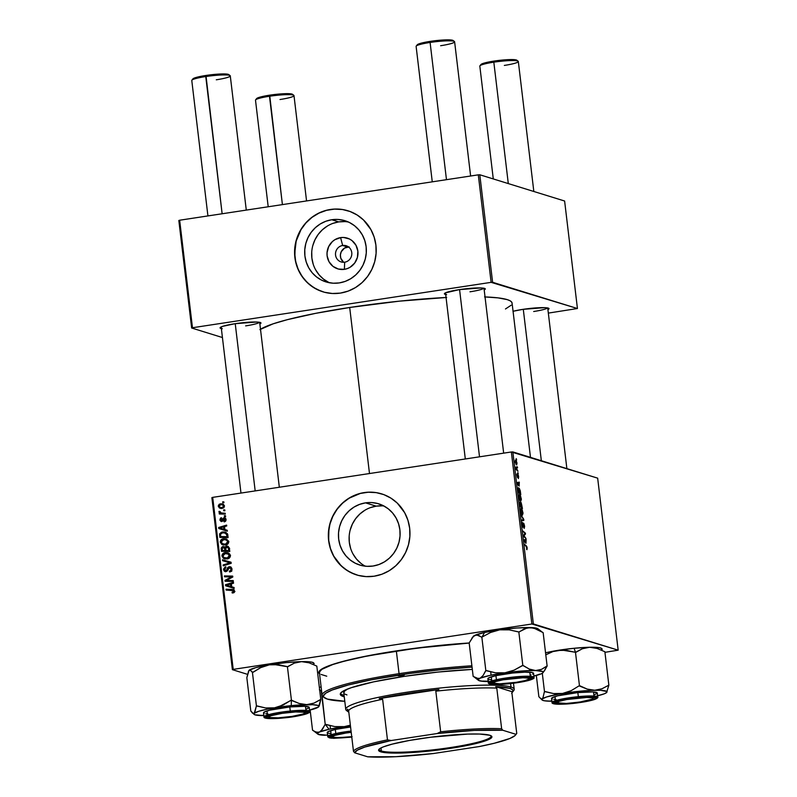 <?xml version="1.0" encoding="UTF-8"?>
<svg xmlns="http://www.w3.org/2000/svg" width="797" height="797" viewBox="0 0 797 797"><rect width="100%" height="100%" fill="white"/><g stroke="black" fill="none" stroke-linecap="round" stroke-linejoin="round"><path stroke-width="1.2" d="M348.478 246.911A8.478 8.129 -72.8 0 0 347.542 246.99L342.66 245.486A8.478 8.129 107.2 0 1 351.786 254.442A8.478 8.129 107.2 0 1 341.156 261.944A8.478 8.129 107.2 0 1 342.66 245.486A8.478 8.129 -72.8 0 0 335.557 255.08A8.478 8.129 -72.8 0 0 344.663 262.203L344.384 269.346A16.089 15.432 107.2 0 1 327.119 255.817A16.089 15.432 107.2 0 1 340.598 237.616L342.66 245.486L347.542 246.99A8.478 8.129 -72.8 0 0 343.716 262.293M348.409 222.014A32.039 30.714 -72.8 0 0 338.725 221.895L331.751 219.743A32.039 30.714 107.2 0 1 344.991 220.719A32.039 30.714 107.2 0 1 366.221 253.595A32.039 30.714 107.2 0 1 339.283 282.915L333.246 283.214L327.288 282.287L321.649 280.175L316.539 276.948L312.165 272.743L308.688 267.712L306.237 262.054L304.912 255.976L304.773 249.73L305.799 243.533L307.981 237.645L311.219 232.286L315.383 227.653L320.324 223.927L325.853 221.257L331.751 219.743L337.798 219.444L343.756 220.37L349.395 222.483L354.496 225.7L358.879 229.915L362.356 234.946L364.807 240.604L366.122 246.671L366.271 252.928L365.235 259.115L363.063 265.002L359.826 270.372L355.651 275.005L350.71 278.731L345.191 281.401L339.283 282.915A32.039 30.714 107.2 0 1 326.053 281.929A32.039 30.714 107.2 0 1 304.823 249.062A32.039 30.714 107.2 0 1 331.751 219.743L338.725 221.895A32.039 30.714 -72.8 0 0 312.025 249.322A32.039 30.714 -72.8 0 0 329.599 282.796M348 210.797A42.41 40.667 -72.8 0 0 330.536 209.511L330.406 209.472A42.41 40.667 107.2 0 1 347.92 210.767A42.41 40.667 107.2 0 1 376.025 254.293A42.41 40.667 107.2 0 1 340.379 293.097L348.179 291.094L355.502 287.558L362.047 282.626L367.566 276.499L371.85 269.396L374.729 261.595L376.094 253.406L375.905 245.127L374.152 237.088L370.914 229.596L363.542 220.002L357.235 215.06L350.092 211.514L342.381 209.491L334.401 209.073L326.461 210.278L318.86 213.058L311.896 217.312L305.829 222.871L300.907 229.516L297.311 237.008L295.169 245.038L294.87 257.441L296.623 265.481L299.871 272.972L304.474 279.637L310.262 285.206L317.027 289.47L324.489 292.27L332.379 293.495L340.379 293.097A42.41 40.667 107.2 0 1 322.855 291.802A42.41 40.667 107.2 0 1 294.751 248.285A42.41 40.667 107.2 0 1 330.406 209.472L330.536 209.511A42.41 40.667 -72.8 0 0 294.89 248.295A42.41 40.667 -72.8 0 0 322.924 291.822M383.915 505.995A32.039 30.714 -72.8 0 0 376.164 506.155L365.514 502.857A32.039 30.714 107.2 0 1 378.754 503.834A32.039 30.714 107.2 0 1 399.974 536.71A32.039 30.714 107.2 0 1 373.046 566.029L366.999 566.328L361.051 565.402L355.412 563.29L350.301 560.062L345.928 555.858L342.441 550.827L340 545.168L338.675 539.091L338.526 532.844L339.562 526.658L341.744 520.76L344.971 515.4L349.146 510.767L354.087 507.041L359.616 504.371L365.514 502.857L371.561 502.558L377.509 503.485L383.148 505.597L388.259 508.825L392.632 513.029L396.119 518.06L398.56 523.719L399.885 529.796L400.034 536.042L398.998 542.229L396.816 548.127L393.588 553.487L389.414 558.119L384.473 561.845L378.944 564.515L373.046 566.029A32.039 30.714 107.2 0 1 359.806 565.053A32.039 30.714 107.2 0 1 338.586 532.177A32.039 30.714 107.2 0 1 365.514 502.857L376.164 506.155A32.039 30.714 -72.8 0 0 349.624 532.575A32.039 30.714 -72.8 0 0 365.295 566.189M381.763 493.911A42.41 40.667 -72.8 0 0 364.299 492.636L364.159 492.596A42.41 40.667 107.2 0 1 381.683 493.891A42.41 40.667 107.2 0 1 409.788 537.407A42.41 40.667 107.2 0 1 374.132 576.211L381.942 574.209L389.255 570.672L395.8 565.75L401.319 559.614L405.603 552.51L408.482 544.72L409.857 536.52L409.668 528.242L407.915 520.212L404.667 512.71L397.305 503.116L390.998 498.175L383.855 494.628L376.134 492.606L368.154 492.187L360.214 493.393L352.613 496.182L345.649 500.426L339.592 505.985L334.67 512.64L331.064 520.122L328.932 528.152L328.633 540.555L330.386 548.595L333.624 556.087L338.237 562.752L344.025 568.321L350.79 572.585L358.252 575.384L366.132 576.61L374.132 576.211A42.41 40.667 107.2 0 1 356.618 574.916A42.41 40.667 107.2 0 1 328.513 531.4A42.41 40.667 107.2 0 1 364.159 492.596L364.299 492.636A42.41 40.667 -72.8 0 0 328.643 531.41A42.41 40.667 -72.8 0 0 356.687 574.946M445.692 294.492A20.602 2.461 -6.8 0 1 444.507 293.495A20.602 2.461 -6.8 0 1 459.261 289.64L445.384 292.888L444.457 293.963L446.639 294.631M221.367 328.573A20.602 2.461 -6.8 0 1 220.171 327.577A20.602 2.461 -6.8 0 1 234.926 323.721L222.652 326.342L220.191 327.557L222.303 328.723M513.059 311.278A20.602 2.461 -6.8 0 1 522.981 309.346L512.989 311.298M319.557 673.893A107.236 12.822 -6.8 0 1 319.388 670.984A107.236 12.822 -6.8 0 1 396.179 650.92L359.198 657.555L337.798 662.835L327.627 666.242L321.221 669.4L318.8 672.2L319.557 673.893M446.051 297.49A128.447 15.362 173.2 0 0 349.694 307.483L369.489 473.538L349.694 307.483L315.572 313.36L287.398 319.657L273.132 323.821L259.902 329.629M530.483 457.368L512.082 303.059A128.447 15.362 173.2 0 0 485.034 296.932M211.872 497.637L232.385 669.659L247.469 674.332L232.385 669.659L233.212 669.38L212.699 497.368L511.355 451.979L531.868 624.001L233.212 669.38L531.868 624.001L618.173 650.173L597.66 478.15L512.84 451.909L533.352 623.931L618.173 650.173L604.943 652.335L618.173 650.173L597.66 478.15L511.355 451.979L512.84 451.909L533.352 623.931L531.868 624.001L511.355 451.979L212.699 497.368L233.212 669.38L232.385 669.659L211.872 497.637L212.699 497.368L211.872 497.637M519.524 494.668L518.847 497.238L520.65 501.283L521.298 498.723L519.136 494.728L520.511 495.824L521.358 499.35L520.73 501.303L518.957 497.956L519.315 494.648M519.156 486.07L517.123 482.574L519.295 482.145L519.156 486.07L519.295 482.145L517.123 482.574L519.156 486.07M526.887 549.651L527.186 548.097L526.668 549.512L526.737 547.22L524.486 544.301L526.807 546.563L527.186 548.097L526.299 545.855L524.486 544.301L526.339 546.682L526.986 549.661M523.569 523.211L522.892 526.349L522.145 524.844L522.553 522.483L522.125 524.695L523.011 527.225L523.4 526.399L522.523 526.528L523.4 526.399L523.131 524.306L523.689 524.087L524.087 528.391L524.556 526.05L523.858 523.49L524.615 526.588L524.157 528.411L523.878 524.277L523.151 527.216L522.184 525.153L522.254 522.553L522.852 526.339L523.47 523.201M520.979 514.882L523.848 520.361L521.696 520.929L521.597 520.052L523.44 519.564L520.979 514.882L523.44 519.564L521.597 520.052L521.696 520.929L523.848 520.361L523.719 519.255L520.979 514.882M521.188 508.566L520.501 511.136L522.304 515.191L522.952 512.62L520.8 508.625L522.165 509.731L523.011 513.258L522.394 515.201L520.61 511.863L520.979 508.546M516.167 458.604L516.625 459.779L516.167 458.604M520.003 502.13L519.973 506.414L522.443 508.536L521.178 502.638L522.443 508.536L519.973 506.414L519.714 502.299L520.7 503.455L521.039 502.558L520.7 503.455L519.893 502.12M525.98 543.305L523.948 539.808L526.12 539.37L525.98 543.305L526.12 539.37L523.948 539.808L525.98 543.305M524.396 536.301L526.01 538.513L523.539 536.371L523.43 535.454L525.103 533.661L522.902 531.011L525.372 533.143L525.482 534.06L523.818 535.863L524.396 536.301L523.818 535.863L525.482 534.06L525.372 533.143L522.902 531.011L525.103 533.661L523.43 535.454L523.539 536.371L526.01 538.513L524.396 536.301L523.609 536.421L524.396 536.301M517.143 473.737L517.562 477.533L517.622 475.46L518.448 476.496L518.309 478.499L518.658 476.606L518.399 478.519L518.18 475.401L517.512 477.513L516.805 474.474L517.143 473.737L517.392 476.636L517.811 474.424L518.468 475.48L517.93 474.404L517.422 476.646L517.064 473.737M518.658 487.804L517.97 489.368L518.309 492.506L520.78 494.638L520.272 490.803L520.78 494.638L518.309 492.506L518.269 487.874L519.275 488.322L520.272 490.803L518.458 487.784M515.689 460.008L515.231 461.822L516.625 464.9L517.044 463.037L515.42 460.048L516.436 460.845L516.685 464.91L515.33 462.479L515.539 459.989M517.123 466.634L517.582 467.809L517.123 466.634M517.153 469.642L517.98 471.176L516.187 469.632L515.898 466.972L517.153 469.642L515.898 466.972L516.187 469.632L517.98 471.176L517.153 469.642L516.346 469.762L517.153 469.642M517.831 472.501L518.279 473.677L517.831 472.501M225.501 515.759L224.326 515.739L224.425 516.625L225.611 516.635L225.501 515.759L224.326 515.739L224.425 516.625L225.611 516.635L225.501 515.759M224.804 509.901L223.618 509.871L223.728 510.757L224.903 510.767L224.804 509.901L223.618 509.871L223.728 510.757L224.903 510.767L224.804 509.901M228.699 541.651L226.378 538.981L222.303 539.061L220.769 540.256L220.271 541.83L222.024 544.58L226.159 544.929L228.649 542.627L228.699 541.651L226.069 538.882L223.559 538.722C221.496 538.981 220.41 540.127 220.291 542.159L221.815 544.461L225.531 545.058C227.534 544.769 228.59 543.634 228.699 541.651M227.235 530.244L224.893 529.557L224.545 526.588L226.717 525.97L226.617 525.093L218.647 527.475L218.776 528.541L227.344 531.191L227.235 530.244L224.893 529.557L224.545 526.588L226.717 525.97L226.617 525.093L218.647 527.475L218.776 528.541L227.344 531.191L227.235 530.244L224.893 529.557L227.235 530.264M229.367 548.147L227.514 546.154L226.049 546.254L225.043 547.409L224.126 546.652L222.363 546.702L221.207 548.137L221.496 551.305L229.765 551.494L229.367 548.147L227.693 546.204L226.557 546.114L225.043 547.409L222.931 546.563L221.237 547.987L221.496 551.305L229.765 551.494L229.367 548.147M231.04 562.204L222.502 559.783L222.612 560.719L229.935 562.802L223.12 564.953L223.22 565.83L231.17 563.32L231.04 562.204L222.502 559.783L222.612 560.719L229.935 562.802L223.12 564.953L223.22 565.83L231.17 563.32L231.04 562.204M231.967 590.208L234.607 591.424L233.631 591.125L232.764 592.171L234.079 592.569L232.047 592.191L233.441 592.918L232.047 592.191L232.256 593.048L234.448 592.101L233.7 589.66L226.009 589.202L226.119 590.079L233.242 590.447L233.611 591.504L232.047 592.191L232.256 593.048L234.587 591.035L233.302 589.501L226.009 589.202L226.119 590.079L234.268 590.716M233.232 580.585L226.228 580.465L232.804 577.008L232.694 576.092L224.425 575.912L224.535 576.799L231.548 576.918L224.953 580.355L225.063 581.272L233.342 581.461L233.232 580.585L226.228 580.465L232.804 577.008L232.694 576.092L224.425 575.912L224.535 576.799L231.548 576.918L224.953 580.355L225.063 581.272L233.342 581.461L233.232 580.585M234.059 587.479L231.718 586.791L231.369 583.822L233.541 583.205L233.441 582.328L225.471 584.709L225.601 585.765L234.169 588.425L234.059 587.479L231.718 586.791L231.369 583.822L233.541 583.205L233.441 582.328L225.471 584.709L225.601 585.765L234.169 588.425L234.059 587.479L231.718 586.791L234.059 587.499M225.84 570.772L227.065 571.15L224.515 569.506L225.989 567.653L225.621 566.816L223.568 569.616L224.615 569.945L223.568 569.616L224.983 571.579L227.653 570.383L229.446 567.574L231.987 569.367L231 569.068L230.482 570.722L231.499 571.041L229.317 571.13L230.662 571.658L229.317 571.13L229.526 571.987C231.26 571.748 232.076 570.742 231.957 568.978L231.09 567.225L229.078 566.747L227.773 567.484L226.398 570.503L225.332 570.742L224.535 568.879L225.989 567.653L225.8 566.797L225.162 566.936L223.539 569.138L224.027 570.891L225.113 571.608L226.976 571.23L229.257 567.613L230.532 567.952L231.02 569.287L230.652 570.572L229.317 571.13L229.526 571.987L231.459 571.08L231.957 568.978L230.303 566.777L229.257 566.717L226.527 570.333L225.342 570.742L227.015 571.19M230.353 555.559L229.705 554.035L228.032 552.889L223.957 552.959L222.423 554.154L221.925 555.728L223.678 558.478L227.812 558.827L230.303 556.525L230.353 555.559L227.733 552.779L225.212 552.63C223.15 552.879 222.064 554.025 221.955 556.057L223.469 558.358L227.195 558.956C229.187 558.667 230.243 557.531 230.353 555.559M224.276 518.598L226.079 519.843L225.322 519.604L223.997 521.079L225.312 521.487L223.997 521.079L224.206 521.935L225.92 520.77L225.461 518.18L223.539 517.94L221.476 520.68L220.63 519.764L221.656 518.558L221.446 517.701L220.43 518.18L219.922 520.132L221.108 521.497L222.642 521.118L224.475 518.588L225.332 519.764L223.997 521.079L224.316 521.915L226.059 519.534L224.106 517.741L221.556 520.67L220.639 519.883L221.446 517.701L219.892 519.953L221.795 521.527L223.788 518.857L225.959 519.026M227.812 535.116L225.959 532.376L221.576 532.147L219.693 533.741L219.833 537.407L228.101 537.586L227.454 533.801L225.212 532.087L222.552 531.908L219.564 534.239L219.833 537.407L228.101 537.586L227.812 535.116M224.445 505.965L223.399 504.332L221.108 503.754L219.205 504.252L218.239 505.985L219.314 507.898L221.696 508.456L223.907 507.639L224.445 505.965L222.532 503.933L220.48 503.814L218.258 506.215L220.161 508.277L222.343 508.396L224.445 505.965M225.202 513.248L221.148 512.979L220.042 511.525L218.976 511.624L220.43 513.148L219.185 513.119L219.295 513.995L225.312 514.125L225.202 513.248L220.978 512.919L219.085 511.315L220.43 513.148L219.185 513.119L219.295 513.995L225.312 514.125L225.202 513.248M223.847 501.861L222.662 501.831L222.771 502.728L223.947 502.728L223.847 501.861L222.662 501.831L222.771 502.728L223.947 502.728L223.847 501.861M178.827 220.5L191.649 328.005L222.433 337.539L191.649 328.005L192.475 327.736L179.654 220.221L478.3 174.842L491.121 282.347L192.475 327.736L491.121 282.347L577.436 308.519L564.615 201.013L479.794 174.762L492.606 282.277L577.436 308.519L548.336 313.101L577.436 308.519L564.615 201.013L479.794 174.762L478.3 174.842L479.794 174.762L492.606 282.277L491.121 282.347L478.3 174.842L179.654 220.221L192.475 327.736L191.649 328.005L178.827 220.5L179.654 220.221L178.827 220.5M547.918 309.615L548.954 308.489L544.61 307.652L522.981 309.346A20.602 2.461 -6.8 0 1 548.834 308.359A20.602 2.461 -6.8 0 1 547.918 309.615M259.862 323.981L260.908 322.855L256.554 322.028L234.926 323.721A20.602 2.461 -6.8 0 1 260.788 322.735A20.602 2.461 -6.8 0 1 259.862 323.981M484.197 289.899L485.243 288.773L480.89 287.936L459.261 289.64A20.602 2.461 -6.8 0 1 485.124 288.653A20.602 2.461 -6.8 0 1 484.197 289.899M505.467 308.977L511.236 305.171M512.072 303.557L511.684 302.083L510.07 300.768L507.241 299.622L498.085 297.879L484.566 296.912M446.659 297.46L399.297 301.166L349.694 307.483A128.447 15.362 173.2 0 0 260.489 329.241M483.819 288.205A19.387 2.321 -6.8 0 1 469.971 291.802A19.387 2.321 173.2 0 0 483.819 288.205M259.483 322.297A19.387 2.321 -6.8 0 1 245.635 325.883A19.387 2.321 173.2 0 0 259.483 322.297M547.539 307.921A19.387 2.321 -6.8 0 1 533.681 311.507A19.387 2.321 173.2 0 0 547.539 307.921M473.139 636.504L474.942 635.289A32.787 3.915 173.2 0 0 473.219 636.404L469.174 642.96L437.603 645.64L396.179 650.92A107.236 12.822 -6.8 0 1 469.174 642.99L473.159 676.404L469.174 642.96L473.358 636.375L476.576 634.9L481.846 637.172L485.841 670.626L483.102 675.497L480.063 678.287L476.736 678.416L473.159 676.404L478.429 678.675L489.667 675.487L504.899 672.817L495.485 672.788L485.841 670.626L481.846 637.172L490.613 632.459L499.769 629.819A32.787 3.915 173.2 0 0 484.536 632.479L482.006 637.152L484.536 632.479L499.769 629.819L509.183 629.849L518.837 632.011L522.822 665.465L514.055 670.177L504.899 672.817L521.696 671.014L535.544 670.546L529.288 669.062L522.822 665.465L518.837 632.011L527.385 627.807L533.562 627.976L543.146 632.629L547.131 666.083L543.146 632.629L536.69 629.032L530.423 627.548L536.59 628.166L538.035 629.53M376.274 492.646L368.294 492.227L360.344 493.433L349.166 498.175L342.63 503.096L337.111 509.233L332.827 516.336L329.938 524.127L328.573 532.326L328.762 540.595L330.516 548.635L333.754 556.127L341.126 565.731L347.432 570.672L354.575 574.219M382.211 505.856L376.164 506.155L370.266 507.669M364.737 510.339L359.796 514.065L355.631 518.698L352.394 524.057L350.212 529.945M349.176 536.142L349.325 542.388L350.65 548.466M353.101 554.124L356.578 559.155L360.951 563.359M342.511 209.531L334.531 209.113L326.591 210.318L318.989 213.108L312.025 217.352L305.968 222.911L301.037 229.566L296.185 241.013L294.711 253.356L295.687 261.555L298.198 269.356L302.143 276.469L307.363 282.606L313.669 287.548L320.822 291.104M344.772 221.596L338.725 221.895L332.827 223.409M327.298 226.079L322.357 229.805L318.182 234.438L314.954 239.807L312.773 245.695M311.737 251.882L311.886 258.138L313.211 264.205M315.652 269.864L319.139 274.895L323.512 279.109L328.623 282.327M344.384 269.346L338.356 269.037L332.957 266.357L329.012 261.715L327.119 255.817L327.049 252.679L328.663 246.612L332.379 241.591L334.86 239.718L340.598 237.616L343.637 237.466L349.455 238.99L352.025 240.614L355.97 245.257L357.863 251.145L357.415 257.391L354.695 263.05L350.122 267.244L347.343 268.589L344.384 269.346L344.663 262.203A8.478 8.129 -72.8 0 0 351.766 252.609A8.478 8.129 -72.8 0 0 342.66 245.486L340.598 237.616A16.089 15.432 107.2 0 1 357.863 251.145A16.089 15.432 107.2 0 1 344.384 269.346M349.146 246.911L344.523 248.096L341.246 251.732L340.399 254.93L340.787 258.198L343.517 262.143M226.338 581.302L224.953 580.355L226.597 580.575L226.338 581.302M229.008 579.1L227.872 578.752L229.008 579.1M231.12 577.945L230.014 577.606L231.12 577.945M232.465 577.197L231.548 576.918L232.465 577.197M225.8 576.829L224.425 575.912L232.744 576.47L225.74 576.321L225.8 576.829M227.543 580.874L233.272 580.953L227.543 580.874M234.169 588.415L225.601 585.765L226.916 586.174L226.816 585.337L226.916 586.174L234.169 588.415M226.796 585.147L225.471 584.709L226.786 585.108L233.531 583.105L226.796 585.147M227.753 585.626L229.496 586.074L227.753 585.626M230.722 586.453L226.438 585.217L230.433 584.081L231.439 584.39L230.433 584.081L230.722 586.453L231.718 586.761L226.438 585.217L230.433 584.081L230.722 586.453M234.946 591.523L233.282 590.617M234.218 589.82L227.324 589.601L227.384 590.109L226.009 589.202L233.86 589.77M230.901 571.499L231.797 571.13M231.07 567.095L229.257 566.717L230.572 567.125L229.436 567.574L231.847 568.361M231.817 568.321L230.911 567.962M230.572 568.022L230.074 568.311M225.69 571.668L224.983 570.542M227.504 570.642L226.527 570.333L227.504 570.642M228.201 569.018L227.195 568.709L228.201 569.018M229.217 567.753L230.931 567.095M224.963 570.473L225.82 571.758M224.445 565.442L223.12 564.953L224.435 565.362L229.167 563.818L227.852 563.409L231.25 563.21L224.445 565.442M231.16 563.18L229.935 562.802L231.16 563.18M223.927 561.098L223.818 560.191L222.502 559.783L231.04 562.244L223.818 560.191L223.927 561.098M225.172 558.976L223.469 558.358L224.784 558.767L223.27 556.465M223.001 556.386L221.955 556.057L223.001 556.386M228.888 558.398L224.017 557.581L222.901 555.947L223.559 554.244L226.527 553.028L225.212 552.63L228.38 553.028M228.57 553.068L224.694 553.656M223.329 556.824L225.212 558.996M228.151 553.915L230.522 555.409M225.332 557.99L228.44 558.488L225.681 558.189M226.179 558.378L223.808 557.432L222.901 555.947L225.232 553.507L227.444 553.656L230.373 555.937L229.397 555.639L227.125 558.079L228.759 558.428M230.223 554.961L227.444 553.656M222.761 551.335L222.672 550.548L222.761 551.335M222.233 549.482L221.237 549.173L222.233 549.482M222.144 548.276L221.237 547.987L222.144 548.276M224.854 546.941L223.17 547.4L224.246 546.961L222.931 546.563L224.624 546.931M225.73 547.619L225.043 547.409L225.73 547.619M226.358 547.818L227.872 546.523L226.557 546.114L228.34 546.493L226.567 547.33M223.678 547.111L222.771 547.838M229.666 548.515L228.111 547.38M228.271 547.38L229.157 547.698M229.705 550.986L227.215 550.936L229.705 550.986M224.266 547.858L225.7 548.276M226.209 550.627L222.353 550.448L223.668 550.857L222.353 550.448L222.174 548.964L223.07 547.419L225.76 549.402L224.764 549.093L224.933 550.508L226.209 550.627M223.07 547.419L224.385 547.868L224.933 550.508L222.353 550.448L222.313 547.838L224.256 547.728M226.637 546.991L229.397 548.436L228.35 548.107L229.496 549.272L228.5 548.964L228.689 550.588L225.9 550.528L225.9 547.34L226.637 546.991L228.35 548.107L228.689 550.588L229.695 550.896L227.215 550.936L225.9 550.528L225.681 548.685L226.637 546.991L228.669 547.449M221.038 521.477L221.795 521.527M221.745 521.527L221.267 520.66M220.729 520.212L219.892 519.953L220.729 520.212M221.556 520.67L220.639 519.883M221.955 520.292L222.871 521.079M222.901 520.79L222.024 520.511L222.901 520.79M223.26 519.963L222.463 519.724L223.26 519.963M224.087 518.658L223.09 518.349L224.087 518.658M224.405 518.747L225.421 518.15L224.106 517.741L225.431 518.15M224.814 517.791L224.106 517.741M221.815 521.587L221.237 520.541M221.227 520.65L222.702 521.089M224.505 518.638L225.611 518.13M227.344 531.191L218.776 528.541L220.092 528.939L219.992 528.112L220.092 528.939L227.344 531.191M219.972 527.913L218.647 527.475L219.962 527.883L226.707 525.871L219.972 527.913M220.928 528.401L222.672 528.839L220.928 528.401M223.897 529.228L219.613 527.993L223.608 526.857L224.615 527.166L223.608 526.857L223.897 529.228L224.893 529.537L219.613 527.993L223.608 526.857L223.897 529.228M221.108 537.437L221.008 536.65L221.108 537.437M220.59 535.634L219.583 535.325L220.59 535.634M220.5 534.528L219.564 534.239L220.5 534.528M222.174 532.874L223.867 532.316L222.552 531.908L225.84 532.326M225.959 532.346L221.984 532.984M224.754 533.123L227.783 534.438M228.042 537.088L222.014 536.959L228.042 537.088M227.035 536.69L220.699 536.55L222.014 536.959L220.699 536.55L220.55 534.169L222.612 532.785L224.903 532.924L227.902 535.883L226.896 535.574L227.035 536.69L228.032 536.999L220.699 536.55L220.6 534.01L222.293 532.844L225.073 532.984L226.468 534.04L227.035 536.69M227.623 534.209L224.903 532.924M223.519 545.078L221.815 544.461L223.13 544.869L221.606 542.568M221.347 542.488L220.291 542.159L221.347 542.488M223.15 539.689L224.874 539.131L223.559 538.722L226.717 539.131M226.906 539.161L223.03 539.758M221.676 542.926L223.549 545.098M226.497 540.017L228.869 541.512M227.424 540.276L227.992 540.565M227.235 544.5L224.017 544.281M225.471 544.182L222.353 543.684L221.247 542.05L223.568 539.609L225.78 539.758L228.719 542.04L227.743 541.731L225.471 544.182L226.786 544.59L223.08 544.032L221.287 542.299L221.905 540.346L224.864 539.569L227.175 540.575L227.623 542.657L225.471 544.182M224.515 544.481L222.353 543.684M223.668 544.082L227.105 544.53M228.56 541.063L225.78 539.758M220.839 508.426L219.693 507.161M219.085 506.474L218.258 506.215L219.085 506.474M220.45 504.7L221.795 504.222L220.48 503.814L223.16 504.192L220.161 504.939M223.04 504.172L222.423 504.152M219.633 506.952L221.118 508.556M223.738 505.238L224.375 505.527M220.251 507.41L218.996 506.135L220.58 504.68L222.373 504.82L223.708 506.075L222.144 507.54L223.459 507.948L220.251 507.41L223.588 507.928L220.759 507.38M223.708 506.075L224.455 506.304L223.708 506.075L223.24 507.131L221.676 507.589L219.833 507.241L218.986 505.985L221.048 504.64L222.981 505.069L223.708 506.075M224.336 505.507L222.373 504.82M224.844 510.249L223.618 509.871L224.844 510.249M220.331 512.601L221.745 513.557L220.56 514.025L219.185 513.119L221.745 513.557L220.43 513.148L221.745 513.557L220.251 512.351M220.012 512.272L218.936 511.943L220.012 512.272M220.002 511.604L219.085 511.315L220.002 511.604M220.978 512.919L225.242 513.607L222.074 513.258M225.541 516.117L224.326 515.739L225.541 516.117M223.887 502.22L222.662 501.831L223.887 502.22M224.784 553.596L228.34 554.054L229.347 556.366L227.573 557.99L224.017 557.581M520.461 503.495L521.138 503.425L521.736 504.919L522.045 507.41L520.431 506.812L521.208 506.693L520.929 503.674L521.208 506.693L522.045 507.41L521.268 507.53L522.045 507.41L521.138 503.425M521.039 502.558L520.7 503.455M520.013 503.017L520.152 505.776L520.919 506.444L519.903 505.816L520.112 503.007L520.919 506.444L520.142 506.563L520.919 506.444L520.112 503.007M521.019 503.445L520.471 503.525M522.214 514.324L520.929 513.148L520.521 511.285L521.268 509.422L522.683 512.481L522.214 514.324L521.497 514.434L522.334 514.334L520.859 511.764L521.268 509.422L520.471 509.512M521.676 520.69L523.848 520.361L521.676 520.69M523.44 519.564L522.872 519.664M523.011 527.225L523.4 526.399M526.907 547.957L526.737 548.774M525.512 545.975L526.299 545.855L525.512 545.975M524.287 540.535L525.631 540.336L524.047 540.575L525.372 540.366L524.277 540.535L525.372 540.366L525.651 542.737L524.277 540.535L525.243 542.807L525.372 540.366L524.824 540.496M524.575 533.263L525.372 533.143L524.575 533.263M524.476 534.209L525.482 534.06L524.476 534.209M523.44 535.524L524.366 535.385L523.44 535.524M517.462 483.301L518.807 483.102L517.223 483.341L518.548 483.141L517.452 483.301L518.548 483.141L518.827 485.512L517.452 483.301L518.419 485.572L518.548 483.141L518 483.261M518.249 489.527L518.498 491.879L520.391 493.502L518.239 491.918L517.98 489.567L518.747 488.671L520.391 493.502L519.604 493.622L520.391 493.502L520.142 491.53L519.116 488.91L518.488 488.691L518.249 489.527L518.747 488.671M520.551 500.416L519.275 499.241L518.867 497.388L519.604 495.525L521.019 498.573L520.551 500.416L519.843 500.526L520.68 500.436L519.196 497.866L519.604 495.525L518.817 495.614M516.496 464.023L515.241 461.951L515.789 460.875L516.835 462.967L515.878 464.113L516.785 463.884L516.566 461.891L515.629 460.875L515.579 462.629L516.605 464.033L515.888 464.143M515.181 460.935L515.789 460.875M521.517 514.463L522.553 514.175L522.722 512.929L521.268 509.422M519.863 500.556L520.889 500.267L521.049 498.802L519.604 495.525M506.254 678.984L506.354 679.273A18.172 2.172 -6.8 0 1 529.238 678.924A18.172 2.172 -6.8 0 1 516.217 682.322L525.034 680.598L529.218 678.944L528.65 678.157L522.981 677.759L503.066 679.821L495.525 681.584L493.293 683.089L499.589 683.846L516.217 682.322A18.172 2.172 -6.8 0 1 493.403 683.198A18.172 2.172 -6.8 0 1 506.354 679.273L506.254 678.984M454.439 41.534L453.104 40.498A18.172 2.172 173.2 0 0 430.29 41.364L430.101 42.46A19.387 2.321 -6.8 0 1 454.439 41.534A19.387 2.321 -6.8 0 1 440.621 45.718M470.619 176.007L454.619 41.793A19.387 2.321 173.2 0 0 430.101 42.46L446.469 179.674L430.101 42.46A19.387 2.321 173.2 0 0 416.114 46.385L432.263 181.836M459.57 289.59L479.515 456.82L459.57 289.59M453.214 40.597L446.918 39.85L433.767 40.876L421.474 43.088L417.229 45.18M416.223 46.087A19.387 2.321 -6.8 0 1 430.101 42.46L430.29 41.364A18.172 2.172 173.2 0 0 417.269 44.771L416.223 46.087M518.16 61.239L516.825 60.213A18.172 2.172 173.2 0 0 494.01 61.08L493.821 62.176A19.387 2.321 -6.8 0 1 518.16 61.239A19.387 2.321 -6.8 0 1 504.342 65.424M569.965 698.7L570.074 698.989A18.172 2.172 -6.8 0 1 592.948 698.64A18.172 2.172 -6.8 0 1 579.937 702.037L566.209 703.462L557.013 702.805L559.235 701.3L566.777 699.537L586.702 697.475L592.37 697.873L592.998 698.222L592.181 699.168L579.937 702.037A18.172 2.172 -6.8 0 1 557.113 702.914A18.172 2.172 -6.8 0 1 570.074 698.989L569.965 698.7M533.831 191.489L518.329 61.508A19.387 2.321 173.2 0 0 493.821 62.176L508.297 183.589L493.821 62.176A19.387 2.321 173.2 0 0 479.824 66.091L493.283 178.936M523.29 309.306L541.342 460.726L523.29 309.306M480.95 64.896L485.194 62.804L497.487 60.592L510.638 59.566L516.924 60.313M479.933 65.802A19.387 2.321 -6.8 0 1 493.821 62.176L494.01 61.08A18.172 2.172 173.2 0 0 480.99 64.487L479.933 65.802M246.283 210.099L230.283 75.874A19.387 2.321 173.2 0 0 205.765 76.552L222.134 213.765L205.955 75.456A18.172 2.172 173.2 0 0 192.934 78.853L191.888 80.178A19.387 2.321 -6.8 0 1 205.765 76.552A19.387 2.321 173.2 0 0 191.778 80.467L207.927 215.927M282.018 713.365L295.747 711.94L304.315 712.249L304.882 713.036L302.721 714.102L291.881 716.413A18.172 2.172 -6.8 0 1 269.067 717.28A18.172 2.172 -6.8 0 1 282.018 713.365A18.172 2.172 -6.8 0 1 304.902 713.016A18.172 2.172 -6.8 0 1 291.881 716.413L278.163 717.828L269.585 717.529L269.027 716.742L271.189 715.676L282.018 713.365M255.179 490.912L235.235 323.682L255.179 490.912M192.894 79.272L197.138 77.179L209.442 74.968L222.582 73.942L228.878 74.689M230.104 75.615L228.769 74.579A18.172 2.172 173.2 0 0 205.955 75.456L205.765 76.552A19.387 2.321 -6.8 0 1 230.104 75.615A19.387 2.321 -6.8 0 1 216.286 79.8M351.726 736.667A18.172 2.172 -6.8 0 1 332.787 736.996A18.172 2.172 -6.8 0 1 345.739 733.081L334.899 735.392L332.738 736.458L333.305 737.245L338.974 737.643L352.115 736.617M306.556 200.934L293.993 95.59A19.387 2.321 173.2 0 0 269.486 96.258L282.407 204.61L269.675 95.172A18.172 2.172 173.2 0 0 256.654 98.569L255.598 99.894A19.387 2.321 -6.8 0 1 269.486 96.258A19.387 2.321 173.2 0 0 255.498 100.183L268.2 206.762M351.218 732.353L345.739 733.081A18.172 2.172 -6.8 0 1 351.218 732.353M292.599 94.405L286.302 93.657L273.152 94.684L260.858 96.895L256.614 98.987M293.824 95.331L292.489 94.295A18.172 2.172 173.2 0 0 269.675 95.172L269.486 96.258A19.387 2.321 -6.8 0 1 293.824 95.331A19.387 2.321 -6.8 0 1 280.006 99.515M544.381 670.984L546.981 666.153A37.628 4.503 173.2 0 0 546.842 666.073L541.482 669.38L535.544 670.546A32.787 3.915 -6.8 0 1 543.086 672.638L547.131 666.083L541.482 669.38L535.544 670.546L542.747 671.552L543.165 672.529L541.362 673.754A32.787 3.915 -6.8 0 1 533.91 676.065L539.699 674.142M524.516 681.136A20.602 2.461 -6.8 0 1 501.712 684.115A20.602 2.461 -6.8 0 1 490.942 682.929A20.602 2.461 -6.8 0 1 498.055 680.459L520.64 677.49L529.168 677.49L531.679 678.606L521.218 681.804L501.931 684.105L490.962 683.467L493.094 681.804L498.055 680.459A20.602 2.461 -6.8 0 1 518.618 677.619A20.602 2.461 -6.8 0 1 531.559 678.088A20.602 2.461 -6.8 0 1 524.516 681.136L524.516 681.136M532.695 674.202L533.432 673.037L532.486 672.618L524.934 672.18L512.591 673.037L495.933 675.647A23.023 2.75 173.2 0 1 520.182 672.389A23.023 2.75 173.2 0 1 533.582 673.296L534.06 677.36L529.188 676.254L516.795 676.733L496.411 679.702L496.969 680.439C501.333 679.333 517.343 676.862 528.172 677.081C538.543 677.4 531.121 680.09 525.602 681.166L530.981 679.711L533.283 677.908L530.643 677.221L521.407 677.221L500.536 679.711L491.6 681.883L489.219 683.168L491.928 684.374L501.164 684.374L525.602 681.166C521.238 682.272 505.228 684.743 494.399 684.523C484.028 684.195 491.45 681.505 496.969 680.439L496.411 679.702A23.023 2.75 -6.8 0 1 520.66 676.444A23.023 2.75 -6.8 0 1 534.06 677.36C532.944 677.669 537.706 678.127 525.671 681.156L525.741 681.136M525.671 681.156C512.401 683.756 501.074 684.832 491.679 684.374C489.049 683.866 487.933 683.348 488.342 682.81A23.023 2.75 -6.8 0 1 496.411 679.702L488.342 682.81L487.854 678.745A23.023 2.75 173.2 0 1 495.933 675.647L496.411 679.702L495.933 675.647L488.73 677.839L488.003 679.004M542.996 632.698L541.293 631.443M485.881 681.495L482.763 681.066L488.94 681.226L483.351 681.375L478.688 680.489L478.27 679.512L480.063 678.287A32.787 3.915 -6.8 0 1 504.899 672.817L495.485 672.788L486.28 670.566A37.628 4.503 173.2 0 0 485.682 670.695L483.102 675.497L480.063 678.287A32.787 3.915 -6.8 0 0 478.459 680.339A32.787 3.915 -6.8 0 0 485.881 681.495L488.84 681.515M471.904 638.078L474.942 635.289L484.536 632.479A32.787 3.915 173.2 0 0 474.942 635.289L478.27 635.159L481.697 637.241L490.613 632.459L499.769 629.819L516.566 628.006L530.423 627.548A32.787 3.915 173.2 0 0 499.769 629.819L509.183 629.849L519.126 632.021L524.486 628.713L530.423 627.548A32.787 3.915 173.2 0 1 537.845 628.694L542.906 632.629M530.144 675.198L531.051 674.9M488.95 679.423L491.639 679.791M485.841 670.626L485.682 670.695A37.628 4.503 -6.8 0 1 486.28 670.566L485.841 670.626M478.459 680.339L473.308 676.334M543.086 672.638A32.787 3.915 -6.8 0 1 541.362 673.754M522.822 665.465L522.384 665.525A37.628 4.503 -6.8 0 1 523.111 665.465L522.822 665.465M523.111 665.465A37.628 4.503 173.2 0 0 522.384 665.525L514.055 670.177L504.899 672.817A32.787 3.915 -6.8 0 1 535.544 670.546L529.288 669.062L523.111 665.465M602.253 649.226L601.566 648.409A32.787 3.915 173.2 0 0 589.611 647.264L582.368 648.748L575.484 652.344L579.469 685.789L575.484 652.344L566.328 650.332L557.412 650.452L574.159 648.26A32.787 3.915 173.2 0 0 557.412 650.452A32.787 3.915 173.2 0 0 545.556 652.823L557.412 650.452L552.979 651.548L545.796 654.825L552.979 651.548L561.865 650.063L575.832 652.335L582.368 648.748L589.611 647.264A32.787 3.915 173.2 0 0 574.159 648.26L575.444 652.344L574.159 648.26L589.611 647.264L597.122 648.429L604.873 651.727L608.858 685.181L601.974 688.767L594.731 690.262L587.22 689.096L579.05 685.858L571.2 690.66L562.543 693.46L553.626 693.579L544.481 691.567L542.916 697.933L541.482 699.238L538.872 696.737L536.331 675.448L538.872 696.737L542.169 700.055A32.787 3.915 -6.8 0 1 542.239 698.929L546.553 696.976L558.687 694.127L575.045 691.716L591.244 690.381L600.629 690.312L606.786 691.497L606.627 692.543L604.275 693.808L597.013 695.92M571.947 703.323A20.602 2.461 -6.8 0 1 554.662 702.645A20.602 2.461 -6.8 0 1 578.054 697.704L588.774 697.066L594.861 697.584L595.229 698.511L594.243 699.099L587.15 701.081L564.445 703.881L558.538 703.92L554.573 703.034L557.482 701.29L562.861 699.945L578.054 697.704A20.602 2.461 -6.8 0 1 595.269 697.793A20.602 2.461 -6.8 0 1 571.947 703.323L571.947 703.323M597.272 692.922L592.829 691.926L577.845 692.593A23.023 2.75 173.2 0 1 597.292 693.011L597.78 697.066L590.139 695.94L578.333 696.658L578.303 697.475C584.839 696.717 599.045 696.12 596.893 698.341C594.154 700.623 577.974 703.044 571.698 703.562L588.146 701.131L593.964 699.676L597.122 697.793L595.04 697.016L586.433 696.867L561.855 699.896L554.174 702.047L553.108 702.685L553.516 703.681L560.092 704.249L571.698 703.562C565.163 704.319 550.966 704.907 553.108 702.685C555.858 700.404 572.037 697.983 578.303 697.475L578.333 696.658A23.023 2.75 -6.8 0 1 597.78 697.066C598.298 697.495 597.342 698.272 594.901 699.377C589.67 701.091 581.94 702.486 571.688 703.562L571.668 703.562M571.688 703.562C552.072 705.395 551.723 703.054 552.052 702.526A23.023 2.75 -6.8 0 1 578.333 696.658L562.762 698.879L552.052 702.526L551.574 698.461A23.023 2.75 173.2 0 1 577.845 692.593L578.333 696.658L577.845 692.593L557.531 695.851L551.823 697.983L552.241 699.009M550.328 700.932L551.893 701.131M542.299 673.276L544.481 691.567L542.299 673.276M605.869 692.852L606.627 692.543A32.787 3.915 -6.8 0 1 597.62 695.781M606.627 692.543L608.788 685.241A37.628 4.503 173.2 0 0 608.509 685.191A37.628 4.503 -6.8 0 1 608.788 685.241L601.974 688.767L594.731 690.262L587.22 689.096L579.827 685.779A37.628 4.503 173.2 0 0 579.05 685.858L571.2 690.66L562.543 693.46A32.787 3.915 -6.8 0 1 594.731 690.262A32.787 3.915 -6.8 0 1 606.806 692.354A32.787 3.915 -6.8 0 1 606.627 692.543L608.858 685.181L604.873 651.727L597.122 648.429L589.611 647.264L599.613 647.732L601.655 648.489L601.496 649.535M542.169 700.055A32.787 3.915 -6.8 0 0 551.903 701.23L544.122 700.742L542.08 699.975L542.239 698.929A32.787 3.915 -6.8 0 1 562.543 693.46L553.626 693.579L544.899 691.497A37.628 4.503 173.2 0 0 544.411 691.627L542.916 697.933L541.482 699.238M594.014 694.864L597.043 693.49M553.746 699.348L556.037 699.547M579.469 685.789L579.05 685.858A37.628 4.503 -6.8 0 1 579.827 685.779L579.469 685.789M278.93 706.74L274.497 707.836A32.787 3.915 -6.8 0 1 291.244 705.634L291.383 700.194A37.628 4.503 173.2 0 0 291.005 700.234L283.144 705.036L274.497 707.836L265.58 707.955L256.425 705.943L252.44 672.499L260.709 667.617L269.366 664.828L273.819 664.439L287.428 666.72L291.423 700.164L278.93 706.74M283.901 717.698L270.492 718.296L267.095 717.818L266.726 716.892L274.806 714.321L290.008 712.08A20.602 2.461 -6.8 0 1 307.224 712.169A20.602 2.461 -6.8 0 1 283.901 717.698A20.602 2.461 -6.8 0 1 266.606 717.011A20.602 2.461 -6.8 0 1 290.008 712.08L303.418 711.482L306.805 711.96L307.184 712.877L299.094 715.457L283.901 717.698M309.216 707.298L304.783 706.301L289.789 706.969L290.277 711.034L274.706 713.255L264.006 716.902A23.023 2.75 -6.8 0 1 290.277 711.034L289.789 706.969A23.023 2.75 173.2 0 0 263.518 712.837L264.006 716.902C263.668 717.43 264.026 719.771 283.632 717.938L283.652 717.928C277.117 718.685 262.91 719.283 265.062 717.061C267.802 714.779 283.981 712.359 290.257 711.841L290.277 711.034A23.023 2.75 -6.8 0 1 309.724 711.442L302.093 710.316L290.277 711.034L290.257 711.841L273.809 714.271L266.128 716.423L264.833 717.609L265.461 718.057L272.046 718.625L292.28 716.872L307.781 713.355L309.067 712.159L306.994 711.392L290.257 711.841C296.793 711.083 310.989 710.496 308.847 712.717C306.098 714.999 289.919 717.42 283.652 717.928L283.632 717.938C300.021 716.633 312.643 712.329 309.724 711.442L309.246 707.387A23.023 2.75 173.2 0 0 289.789 706.969L269.476 710.227L263.777 712.349L264.186 713.385M248.704 670.855L246.831 677.659L250.816 711.113L246.831 677.659L249.062 670.297L255.807 667.637L269.366 664.828L278.283 664.708L287.787 666.71L294.312 663.124L301.555 661.63L309.067 662.805L316.817 666.103L320.812 699.557L313.928 703.143L306.686 704.638L299.174 703.472L291.423 700.164L287.428 666.72L294.312 663.124L301.555 661.63L311.557 662.098L313.61 662.865L313.45 663.911M248.395 671.293L249.82 669.988L252.858 672.429L260.709 667.617L269.366 664.828A32.787 3.915 173.2 0 0 249.062 670.297L250.627 670.337L252.44 672.499L256.425 705.943L254.193 713.305L258.497 711.352L267.055 709.2L291.244 705.634L312.583 704.687L317.983 705.445L318.93 706.361L317.824 707.228L319.248 705.913L320.812 699.557L316.817 666.103L309.067 662.805L301.555 661.63A32.787 3.915 173.2 0 0 269.366 664.828L286.113 662.626L301.555 661.63A32.787 3.915 173.2 0 1 313.51 662.785L314.197 663.602M262.273 715.308L263.837 715.507M254.123 714.431A32.787 3.915 -6.8 0 0 263.847 715.606L254.781 714.77L253.835 713.863L254.193 713.305L252.619 713.265L250.886 711.044L254.123 714.431A32.787 3.915 -6.8 0 1 254.193 713.305A32.787 3.915 -6.8 0 1 274.497 707.836L265.58 707.955L256.843 705.873A37.628 4.503 173.2 0 0 256.355 706.003L254.861 712.309L253.436 713.614M309.575 710.157A32.787 3.915 -6.8 0 0 318.571 706.919L320.743 699.617A37.628 4.503 173.2 0 0 320.454 699.557L313.928 703.143L306.686 704.638A32.787 3.915 -6.8 0 1 318.75 706.73A32.787 3.915 -6.8 0 1 318.571 706.919L308.967 710.296M265.69 713.723L267.981 713.913M305.968 709.24L308.987 707.866M291.772 700.155A37.628 4.503 173.2 0 0 291.383 700.194L291.244 705.634A32.787 3.915 -6.8 0 1 306.686 704.638L299.174 703.472L291.005 700.234A37.628 4.503 -6.8 0 1 291.383 700.194A37.628 4.503 -6.8 0 1 291.772 700.155M321.032 730.998L319.448 732.094A32.787 3.915 -6.8 0 1 329.041 729.285L325.365 724.433A37.628 4.503 173.2 0 0 325.066 724.493L322.486 729.295L319.448 732.094L316.12 732.214L312.544 730.211L310.133 710.017L312.544 730.211L314.407 731.397L317.814 732.483L329.041 729.285L344.284 726.625L334.87 726.595L325.216 724.423L321.032 730.998M337.44 734.266A20.602 2.461 -6.8 0 1 351.178 732.064L337.44 734.266L330.277 736.797L331.193 737.653L335.069 738.042L351.766 736.946A20.602 2.461 -6.8 0 1 330.327 736.727A20.602 2.461 -6.8 0 1 337.44 734.266M327.388 732.812L328.115 731.646L335.318 729.444A23.023 2.75 173.2 0 1 350.58 726.994L335.318 729.444L335.796 733.509L327.726 736.607A23.023 2.75 -6.8 0 1 335.796 733.509L335.318 729.444A23.023 2.75 173.2 0 0 327.238 732.553L327.836 736.976L331.064 738.181L351.786 737.155L329.002 737.703L336.354 734.236L335.796 733.509A23.023 2.75 -6.8 0 1 351.059 731.058L335.796 733.509L336.354 734.236L328.603 736.976L329.589 737.902L333.784 738.321L351.786 737.155M319.368 689.784L321.231 690.979L325.216 724.423L321.589 690.929L319.368 689.784M350.361 725.18L344.284 726.625L350.441 725.838A32.787 3.915 -6.8 0 0 344.284 726.625L334.87 726.595L325.664 724.363A37.628 4.503 173.2 0 0 325.365 724.433L329.041 729.285A32.787 3.915 -6.8 0 1 344.284 726.625L350.361 725.18M328.225 735.322L318.063 734.296L317.654 733.31L319.448 732.094A32.787 3.915 -6.8 0 0 317.844 734.147L312.693 730.142M319.358 687.393L321.111 686.934A32.787 3.915 173.2 0 0 319.358 687.393M328.324 733.23L331.024 733.599M351.158 731.865L336.354 734.236L351.158 731.865M325.216 724.423L325.066 724.493A37.628 4.503 -6.8 0 1 325.365 724.433A37.628 4.503 -6.8 0 1 325.664 724.363L325.216 724.423M325.266 735.292A32.787 3.915 -6.8 0 1 317.844 734.147M401.987 675.726L398.161 675.826L403.123 674.959L404.029 675.248L401.987 675.726L398.181 675.776L404.179 675.109L401.987 675.726L401.907 675.029L401.987 675.726M340.369 693.669A88.457 10.58 173.2 0 0 344.115 695.642L340.429 693.759M344.254 696.837A88.457 10.58 -6.8 0 1 340.289 694.287A88.457 10.58 -6.8 0 1 404.129 676.384L438.29 672.03L472.322 669.41A88.457 10.58 -6.8 0 0 404.129 676.384L373.614 681.863L351.407 687.642L344.533 690.361L340.877 692.832L340.568 694.954L344.254 696.837M323.841 697.176A106.629 12.752 -6.8 0 1 322.108 695.243A106.629 12.752 -6.8 0 1 399.058 673.664L399.526 674.959A105.423 12.603 -6.8 0 1 472.053 667.129L440.243 669.779L409.538 673.505L371.522 679.781L348.399 684.952L332.14 690.023L325.834 693.131L323.452 695.881L323.771 697.096L327.418 699.108L344.792 701.29A105.423 12.603 -6.8 0 1 324.389 697.704A105.423 12.603 -6.8 0 1 399.526 674.959L399.058 673.664A106.629 12.752 -6.8 0 1 471.894 665.774A106.629 12.752 173.2 0 0 399.058 673.664L396.348 650.97L399.058 673.664A106.629 12.752 173.2 0 0 323.054 696.678L324.389 697.704M319.727 673.355L319.398 672.13L321.809 669.35L332.787 664.529L344.633 661.072L368.025 655.841L416.781 648.12L469.184 643.069A106.629 12.752 173.2 0 0 396.348 650.97A106.629 12.752 173.2 0 0 319.398 672.538L322.108 695.243M347.333 711.024A84.821 10.142 -6.8 0 1 345.759 709.38L343.756 692.663A84.821 10.142 -6.8 0 1 347.532 689.046M321.071 674.441L326.74 676.195M346.954 694.924L345.091 694.167M344.025 693.3L344.314 691.268L347.831 688.897M379.292 749.021A56.348 6.735 173.2 0 0 381.335 751.003L380.727 751.82A57.075 6.824 -6.8 0 1 378.894 749.429A57.075 6.824 -6.8 0 1 430.43 737.255A57.075 6.824 -6.8 0 1 489.776 735.252L491.749 736.348L490.633 738.49L481.806 741.987L465.896 745.723L439.805 749.857L417.837 752.129L394.465 753.105L382.51 752.248L379.472 751.312L378.585 750.077L379.87 748.582L383.277 746.899L392.084 744.159L409.429 740.453L430.699 737.225L467.57 734.097L479.694 734.047L489.776 735.252A57.075 6.824 -6.8 0 1 491.41 736.01A57.075 6.824 -6.8 0 1 446.838 748.901A57.075 6.824 -6.8 0 1 380.727 751.82L381.335 751.003A56.348 6.735 -6.8 0 1 379.213 749.489A56.348 6.735 -6.8 0 1 379.292 749.021M380.976 747.935L381.335 751.003L380.976 747.935M512.68 691.896L511.903 692.812L516.745 733.419L515.848 734.296L502.817 730.261L501.642 728.747L496.79 688.13L495.724 686.655L512.68 691.896L512.85 689.953L509.99 688.399A83.605 10.002 -6.8 0 1 512.68 691.896L511.903 692.812L516.745 733.419L515.848 734.296L502.817 730.261L474.514 730.391L437.154 733.539L391.257 740.513L387.472 739.875L382.63 699.258L379.233 698.561L438.928 689.485L407.436 693.51L379.233 698.561A83.605 10.002 -6.8 0 1 438.928 689.485L435.82 691.178A82.4 9.853 -6.8 0 1 496.79 688.13L495.724 686.655A83.605 10.002 -6.8 0 1 509.99 688.399L495.724 686.655L512.68 691.896M511.624 693.221L513.736 690.581A84.821 10.142 173.2 0 0 511.007 687.024L509.99 688.399L511.007 687.024A84.821 10.142 -6.8 0 1 514.204 689.295A84.821 10.142 -6.8 0 1 513.059 691.258M510.598 683.567L511.007 687.024L510.598 683.567M347.562 709.171L347.392 711.113L348.807 712.119A83.605 10.002 -6.8 0 1 347.851 711.562A83.605 10.002 -6.8 0 1 347.562 709.171L348.628 710.645A82.4 9.853 -6.8 0 1 382.63 699.258L379.233 698.561L438.928 689.485L435.82 691.178L440.661 731.795L437.154 733.539L391.257 740.513L364.837 747.048L357.464 750.107L354.645 752.776L367.686 756.811L395.989 756.692L433.349 753.534L479.236 746.56L494.18 743.282L509.901 738.46L515.031 735.571L515.848 734.296A81.184 9.703 -6.8 0 1 515.42 735.153A81.184 9.703 -6.8 0 1 479.236 746.56L433.349 753.534A81.184 9.703 -6.8 0 1 367.686 756.811L354.645 752.776A81.184 9.703 -6.8 0 1 391.257 740.513L387.472 739.875L382.63 699.258A82.4 9.853 173.2 0 0 348.628 710.645L353.469 751.262L354.645 752.776L353.469 751.262A82.4 9.853 -6.8 0 1 387.472 739.875A82.4 9.853 173.2 0 0 353.469 751.262L348.628 710.645L347.562 709.171M345.759 709.38A84.821 10.142 -6.8 0 1 417.767 690.67A84.821 10.142 -6.8 0 1 511.007 687.024A84.821 10.142 173.2 0 0 412.766 691.368A84.821 10.142 173.2 0 0 346.516 710.526L347.851 711.562M496.79 688.13A82.4 9.853 173.2 0 0 435.82 691.178L440.661 731.795A82.4 9.853 -6.8 0 1 501.642 728.747L496.79 688.13M490.932 735.711A56.348 6.735 -6.8 0 1 491.111 736.149A56.348 6.735 -6.8 0 1 443.281 748.582A56.348 6.735 -6.8 0 1 381.335 751.003A56.348 6.735 173.2 0 0 445.144 748.323A56.348 6.735 173.2 0 0 490.932 735.711M501.642 728.747A82.4 9.853 173.2 0 0 440.661 731.795L437.154 733.539A81.184 9.703 -6.8 0 1 502.817 730.261L501.642 728.747M515.42 735.153L516.476 733.838A82.4 9.853 173.2 0 0 516.745 733.419M223.778 547.459L225.093 547.868M518.578 488.651L517.97 488.74M530.284 677.599L529.238 678.924M483.998 288.245L503.664 453.154M529.417 669.121L529.597 670.586M529.796 672.25L530.274 676.314M445.503 292.838L465.309 458.982M490.693 671.861L491.091 675.179M491.291 676.842L491.769 680.907M492.068 682.162L493.403 683.198M594.004 697.315L592.948 698.64M593.994 696.03L593.506 691.965M566.876 468.626L547.718 307.961M555.489 700.623L555.011 696.558M554.812 694.894L554.662 693.699M555.778 701.878L557.113 702.914M267.732 716.254L269.067 717.28M267.443 714.989L266.955 710.934M266.756 709.27L266.616 708.075M240.973 493.064L221.167 326.919M305.938 710.406L305.46 706.341M279.329 487.236L259.673 322.327M305.958 711.691L304.902 713.016M331.452 735.96L332.787 736.996M330.078 725.659L330.476 728.976M330.675 730.65L331.153 734.704M513.477 683.218L514.204 689.295"/></g></svg>
